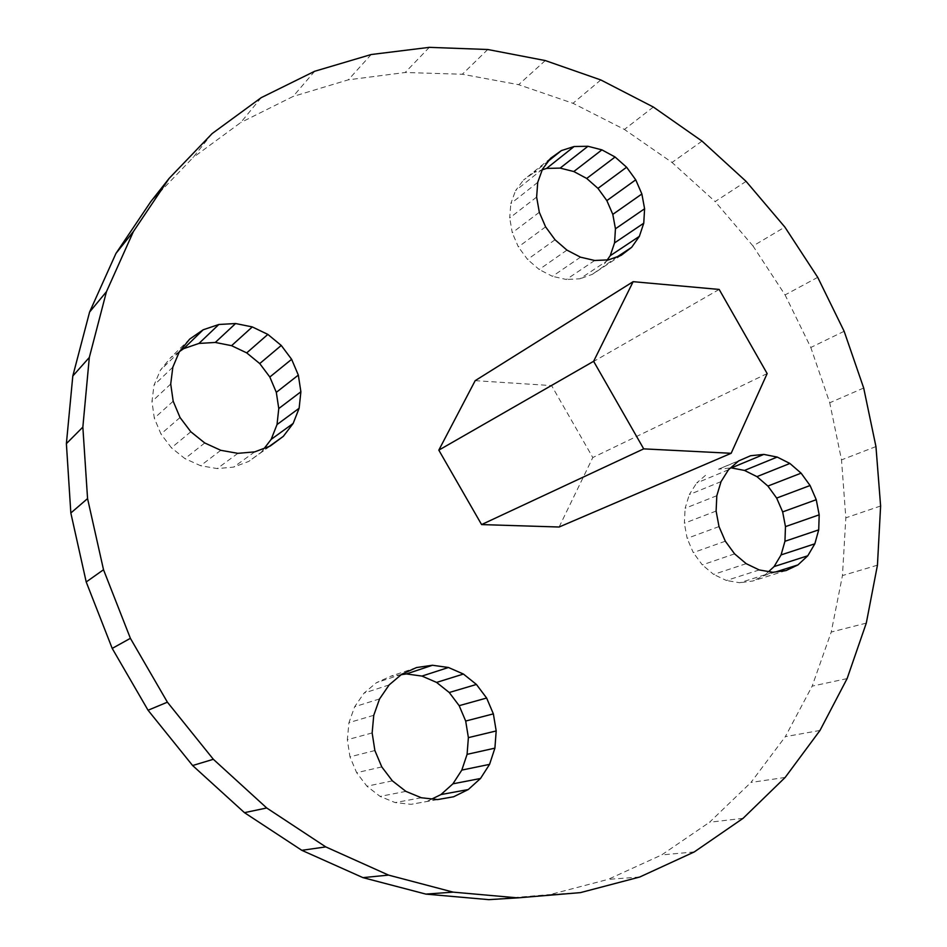 <?xml version="1.0" encoding="UTF-8"?>
<svg xmlns="http://www.w3.org/2000/svg" width="947" height="947" viewBox="0 0 947 947"><rect width="100%" height="100%" fill="white"/><g stroke="black" fill="none" stroke-linecap="round" stroke-linejoin="round"><path stroke-width="0.71" stroke-dasharray="4.74 3.55" d="M559.121 527.017L592.798 457.543L551.58 385.583L475.169 380.67M767.153 373.58L592.798 457.543M719.175 289.439L551.58 385.583M189.684 339.097L170.519 357.765L179.622 351.467M179.314 351.846L160.386 370.194L170.519 357.765M172.828 367.176L154.041 385.121L160.386 370.194M170.72 384.032L151.958 401.504L154.041 385.121M173.183 401.22L154.314 418.195L151.958 401.504M180.037 417.52L160.954 433.998L154.314 418.195M190.821 431.773L171.419 447.813L160.954 433.998M204.741 442.959L184.961 458.632L171.419 447.813M220.805 450.31L200.586 465.711L184.961 458.632M237.875 453.341L217.194 468.587L200.586 465.711M254.719 451.873L233.625 467.108L217.194 468.587M270.215 446.049L248.741 461.414L233.625 467.108M269.232 446.428L248.741 461.414M264.343 448.262L261.526 451.944M548.822 160.67L534.096 172.472L542.252 169.821M550.586 158.303L523.49 180.048L534.096 172.472M542.501 169.134L515.535 190.655L523.49 180.048M537.73 182.369L510.824 203.593L515.535 190.655M536.629 197.094L509.699 217.952L510.824 203.593M539.317 212.282L512.268 232.749L509.699 217.952M545.59 226.842L518.364 246.918L512.268 232.749M555.025 239.757L527.562 259.466L518.364 246.918M566.933 250.115L539.186 269.504L527.562 259.466M580.487 257.17L552.432 276.323L539.186 269.504M594.692 260.484L566.342 279.495L552.432 276.323M608.578 259.845L579.943 278.797L566.342 279.495M621.185 255.335L592.313 274.346L579.943 278.797M617.515 256.649L592.313 274.346M607.252 259.904L602.623 266.474M750.651 455.72L718.465 469.215L730.539 467.984M738.601 460.94L718.465 469.215M728.492 469.771L696.672 482.982L706.628 474.352M721.046 481.621L689.333 494.559L696.672 482.982M716.82 495.707L685.119 508.29L689.333 494.559M716.11 511.049L684.361 523.253L685.119 508.29M719.01 526.579L687.143 538.37L684.361 523.253M725.319 541.199L693.275 552.598L687.143 538.37M734.6 553.865L702.319 564.897L693.275 552.598M746.189 563.666L713.647 574.427L702.319 564.897M759.245 569.952L726.42 580.499L713.647 574.427M772.859 572.284L739.761 582.748L726.42 580.499M786.069 570.556L752.723 581.02L739.761 582.748M775.842 571.893L764.43 575.492L752.723 581.02M768.68 571.574L764.43 575.492M416.55 667.54L390.851 676.182L401.22 674.69M401.765 674.228L376.409 682.704L390.851 676.182M389.134 684.918L364.05 693.109L376.409 682.704M379.569 698.922L354.675 706.722L364.05 693.109M373.757 715.305L348.958 722.632L354.675 706.722M372.147 732.931L347.336 739.737L348.958 722.632M374.882 750.545L349.964 756.831L347.336 739.737M381.783 766.916L356.652 772.705L349.964 756.831M392.378 780.849L366.927 786.211L356.652 772.705M405.884 791.372L380.078 796.403L366.927 786.211M421.344 797.753L395.136 802.583L380.078 796.403M437.644 799.576L411.034 804.323L395.136 802.583M453.649 796.758L411.034 804.323M432.021 798.948L426.659 801.576M817.723 277.341L785.075 294.919L753.007 245.995L784.874 227.079M844.144 331.284L810.798 347.478L785.075 294.919M863.688 388.01L829.738 402.783L810.798 347.478M875.951 446.582L841.516 459.887L829.738 402.783M880.615 505.994L845.837 517.831L841.516 459.887M877.443 565.193L842.451 575.575L845.837 517.831M866.292 623.114L831.229 632.051L842.451 575.575M847.115 678.597L812.159 686.137L831.229 632.051M819.995 730.445L785.323 736.659L812.159 686.137M785.17 777.44L750.971 782.435L785.323 736.659M743.064 818.338L709.54 822.256L750.971 782.435M694.293 851.921L661.657 854.94L709.54 822.256M639.71 877.029L608.152 879.372L661.657 854.94M580.404 892.63L550.112 894.548L608.152 879.372M488.853 899.65L550.112 894.548M212.152 133.563L192.868 157.735L150.798 201.64M261.171 97.683L240.763 122.53L192.868 157.735M314.664 71.274L293.049 96.487L240.763 122.53M371.188 54.524L348.307 79.832L293.049 96.487M429.322 47.35L405.162 72.493L348.307 79.832M487.752 49.504L462.337 74.245L405.162 72.493M545.283 60.561L518.636 84.685L462.337 74.245M600.812 79.95L572.982 103.294L518.636 84.685M653.347 107.035L624.404 129.443L572.982 103.294M702.035 141.103L672.039 162.458L624.404 129.443M746.106 181.386L715.139 201.569L672.039 162.458M753.007 245.995L715.139 201.569"/><path stroke-width="1.42" d="M643.711 448.866L481.585 524.579L559.121 527.017L731.155 453.293L643.711 448.866L593.615 361.304L633.141 281.673L475.169 380.67L438.816 450.145L593.615 361.304M633.141 281.673L719.175 289.439L767.153 373.58L731.155 453.293M438.816 450.145L481.585 524.579M167.394 702.177L130.39 638.325L103.519 569.739L87.562 498.596L82.851 427.109L89.314 357.469L106.455 291.688L133.42 231.518L169.087 178.438L212.152 133.563L261.171 97.683L314.664 71.274L371.188 54.524L429.322 47.35L487.752 49.504L545.283 60.561L600.812 79.95L653.347 107.035L702.035 141.103L746.106 181.386L784.874 227.079L817.723 277.341L844.144 331.284L863.688 388.01L875.951 446.582L880.615 505.994L877.443 565.193L866.292 623.114L847.115 678.597L819.995 730.445L785.17 777.44L743.064 818.338L694.293 851.921L639.71 877.029L580.404 892.63L517.701 897.874L453.175 892.133L388.566 875.111L325.768 846.902L266.723 807.98L213.347 759.293L167.394 702.177L148.052 710.238L192.62 765.531L244.456 812.656L301.833 850.323L362.95 877.632L425.901 894.11L488.853 899.65L517.701 897.874M298.329 375.095L291.629 359.315L281.259 345.454L267.859 334.409L252.304 326.928L235.59 323.531L218.84 324.49L203.179 329.781L189.684 339.097L179.314 351.846L172.828 367.176L170.72 384.032L173.183 401.22L180.037 417.52L190.821 431.773L204.741 442.959L220.805 450.31L237.875 453.341L254.719 451.873L270.215 446.049L283.319 436.354L293.156 423.451L299.134 408.252L300.886 391.774L298.329 375.095L276.311 392.342L278.773 408.536L277.021 424.564L271.162 439.372L264.343 448.262M539.317 212.282L545.59 226.842L555.025 239.757L566.933 250.115L580.487 257.17L594.692 260.484L608.578 259.845L621.185 255.335L631.685 247.309L639.367 236.348L643.759 223.196L644.599 208.754L641.865 193.981L635.733 179.823L626.606 167.228L615.088 157.013L601.913 149.863L587.957 146.276L574.131 146.513L561.382 150.597L550.586 158.303L542.501 169.134L537.73 182.369L536.629 197.094L539.317 212.282M728.492 469.771L721.046 481.621L716.82 495.707L716.11 511.049L719.01 526.579L725.319 541.199L734.6 553.865L746.189 563.666L759.245 569.952L772.859 572.284L786.069 570.556L797.966 564.909L807.779 555.782L814.834 543.815L818.717 529.858L819.191 514.825L816.243 499.708L810.076 485.515L801.103 473.157L789.893 463.462L777.191 457.058L763.815 454.406L750.651 455.72L738.601 460.94L728.492 469.771M493.363 713.872L486.628 698.034L476.424 684.456L463.426 674.051L448.452 667.493L432.471 665.256L416.55 667.54L401.765 674.228L389.134 684.918L379.569 698.922L373.757 715.305L372.147 732.931L374.882 750.545L381.783 766.916L392.378 780.849L405.884 791.372L421.344 797.753L437.644 799.576L453.649 796.758L468.256 789.549L480.496 778.493L489.563 764.371L494.902 748.154L496.192 730.954L493.363 713.872L465.687 721.046L468.386 737.63L467.084 754.345L461.816 770.089L452.915 783.82L440.935 794.569L432.021 798.948M291.629 359.315L269.824 377.013L276.311 392.342M281.259 345.454L259.738 363.577L269.824 377.013M267.859 334.409L246.705 352.888L259.738 363.577M252.304 326.928L231.565 345.679L246.705 352.888M235.59 323.531L215.289 342.447L231.565 345.679M218.84 324.49L198.953 343.441L215.289 342.447M203.179 329.781L183.682 348.65L198.953 343.441M179.622 351.467L183.682 348.65M283.319 436.354L269.232 446.428M293.156 423.451L271.162 439.372M299.134 408.252L277.021 424.564M300.886 391.774L278.773 408.536M635.733 179.823L606.849 200.61L612.804 214.377L641.865 193.981M626.606 167.228L597.959 188.358L606.849 200.61M615.088 157.013L586.702 178.45L597.959 188.358M601.913 149.863L573.811 171.537L586.702 178.45M587.957 146.276L560.151 168.104L573.811 171.537M574.131 146.513L546.608 168.412L560.151 168.104M542.252 169.821L546.608 168.412M561.382 150.597L548.822 160.67M631.685 247.309L617.515 256.649M639.367 236.348L610.199 255.737L607.252 259.904M643.759 223.196L614.556 242.894L610.199 255.737M644.599 208.754L615.443 228.795L614.556 242.894M612.804 214.377L615.443 228.795M810.076 485.515L776.658 498.075L782.648 511.901L816.243 499.708M801.103 473.157L767.899 486.06L776.658 498.075M789.893 463.462L756.937 476.637L767.899 486.06M777.191 457.058L744.496 470.434L756.937 476.637M763.815 454.406L731.38 467.901L744.496 470.434M730.539 467.984L731.38 467.901M797.966 564.909L775.842 571.893M807.779 555.782L774.09 566.578L768.68 571.574M814.834 543.815L781.074 554.906L774.09 566.578M818.717 529.858L784.945 541.282L781.074 554.906M819.191 514.825L785.477 526.615L784.945 541.282M782.648 511.901L785.477 526.615M486.628 698.034L459.165 705.669L465.687 721.046M476.424 684.456L449.245 692.506L459.165 705.669M463.426 674.051L436.579 682.42L449.245 692.506M448.452 667.493L421.971 676.075L436.579 682.42M432.471 665.256L406.393 673.944L421.971 676.075M401.22 674.69L406.393 673.944M468.256 789.549L440.935 794.569M480.496 778.493L452.915 783.82M489.563 764.371L461.816 770.089M494.902 748.154L467.084 754.345M496.192 730.954L468.386 737.63M453.175 892.133L425.901 894.11M388.566 875.111L362.95 877.632M325.768 846.902L301.833 850.323M266.723 807.98L244.456 812.656M213.347 759.293L192.62 765.531M130.39 638.325L112.208 648.411L148.052 710.238M103.519 569.739L86.213 581.967L112.208 648.411M87.562 498.596L70.836 513.002L86.213 581.967M82.851 427.109L66.385 443.646L70.836 513.002M89.314 357.469L72.801 376.018L66.385 443.646M106.455 291.688L89.598 312.037L72.801 376.018M133.42 231.518L115.948 253.441L89.598 312.037M169.087 178.438L150.798 201.64L115.948 253.441"/></g></svg>
